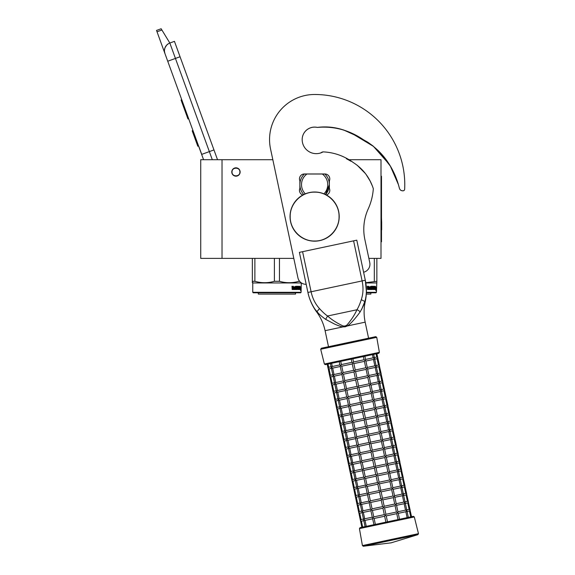 <?xml version="1.0" encoding="UTF-8"?>
<svg xmlns="http://www.w3.org/2000/svg" width="575" height="575" viewBox="0 0 575 575"><rect width="100%" height="100%" fill="white"/><g stroke="black" fill="none" stroke-linecap="round" stroke-linejoin="round"><path stroke-width="0.86" d="M222.029 159.713L200.725 159.713L200.725 258.376L222.029 258.376L222.029 159.713L272.83 159.713L270.537 148.968A45.073 45.073 0 0 1 269.553 139.596A45.073 45.073 0 0 0 269.553 139.596M368.87 258.376L381.002 258.376L381.002 159.713L348.177 159.713M235.958 167.821A4.176 4.176 0 0 0 231.783 172.004A4.176 4.176 0 0 0 235.958 176.18A4.176 4.176 0 0 0 240.134 172.004A4.176 4.176 0 0 0 235.958 167.821M293.803 258.376L222.029 258.376M212.297 159.713L209.35 151.606L201.645 154.409L203.579 159.713L164.932 53.533A8.194 8.194 0 0 1 169.833 43.032L174.448 41.35L217.53 159.713M157.018 31.783L156.522 30.432L161.144 28.75L161.906 30.008L157.018 31.783L164.932 53.533L164.457 51.261M198.921 146.675L201.724 154.38M164.45 50.305L164.917 47.984M164.968 47.84L166.649 45.13M166.707 45.073L168.475 43.671M161.906 30.008L169.833 43.032L174.448 41.35M181.75 99.734L181.053 99.985L182.879 105.002L183.576 104.743M186.961 114.058L186.271 114.31L182.879 105.002M188.658 118.709L187.96 118.96L186.271 114.31M181.93 100.222L181.233 100.474M192.963 130.532L192.194 130.812L197.793 146.215L198.569 145.935M239.89 172.004C240.134 166.93 231.783 166.93 232.027 172.004C231.783 177.078 240.134 177.078 239.89 172.004M252.756 292.301L301.106 292.301L300.61 292.79L253.252 292.79L252.756 292.301L252.756 282.957L252.346 281.297L252.346 282.72M301.106 292.301L301.293 282.85M252.346 258.376L252.346 281.297L254.883 281.297L254.883 258.376M299.611 281.297L298.978 281.297C292.474 283.18 285.969 283.18 279.464 281.297L274.397 281.297C267.893 283.18 261.388 283.18 254.883 281.297M298.978 280.413L298.978 281.297M279.464 258.376L279.464 281.297M274.397 258.376L274.397 281.297M301.106 282.957L252.756 282.957M300.517 287.399L300.402 288.513L299.92 288.513L300.725 288.513L300.84 287.399L300.718 288.398L299.898 288.398L299.683 289.512L299.683 287.428L300.243 286.386L300.078 287.399L300.818 287.399L300.394 288.398M300.84 287.399L300.84 289.498L300.517 288.513M300.294 289.512L299.726 289.512L300.61 289.512L300.481 290.548L300.84 289.498M299.92 288.513L299.726 289.512M293.609 286.889L293.308 289.512L292.179 289.512L293.53 289.512L293.609 286.889L294.838 286.889L294.903 287.694L294.12 287.694L294.12 288.298L294.659 288.298M294.659 287.694L294.12 287.694M294.594 288.909L293.904 288.909L294.838 288.909L294.903 288.298L294.12 288.298M297.103 289.512L293.904 289.512L297.103 289.512M299.244 288.909L299.151 289.512L297.864 289.512L297.735 286.99L296.765 286.889L296.765 287.694L297.512 287.946L297.232 289.261M297.512 287.946L297.512 289.261M296.492 286.889L296.492 287.694M299.553 286.285L299.46 289.512L297.864 289.512M299.244 287.694L299.244 288.298M299.323 286.285L299.022 288.298M298.648 286.285L298.648 288.909L299.287 288.909L299.323 288.298L298.756 288.298M298.353 287.694L298.353 288.298M298.375 286.285L298.375 287.694L297.735 287.694M297.706 286.537L296.492 286.285L297.864 286.285L297.706 286.896M297.994 286.537L297.994 287.694M296.103 288.909L295.723 286.285L296.103 286.285L296.103 288.909L297.182 288.808L296.341 288.046L296.492 286.285M295.723 286.285L295.723 288.909L295.083 288.909L295.083 286.537L295.334 288.909M293.351 286.285L293.157 287.694L292.459 287.694L291.963 286.285L292.179 289.512M291.963 286.285L292.467 286.285L292.675 287.694M293.904 288.909L293.904 289.512M298.332 288.909L297.994 288.298L298.375 288.298L298.08 288.808M292.546 288.909L293.157 288.909L293.157 288.298L292.467 288.298L292.546 288.909M292.467 288.298L292.337 288.909M296.851 288.298L296.492 288.298M295.536 292.79L295.536 294.098L258.326 294.098L258.326 292.79M366.39 292.301L376.445 292.301L375.949 292.79L366.376 292.79M376.445 292.301L376.855 281.297L365.765 282.699M376.855 282.318L376.855 282.72M376.855 258.376L376.855 281.297M374.318 258.376L374.318 281.297M376.445 282.957L365.808 282.957M375.834 287.399L375.734 288.398M375.123 287.256L375.583 286.386L375.022 288.398M375.418 287.399L376.158 287.399L376.057 288.398L375.238 288.398M375.856 288.513L375.849 289.512M376.158 287.399L375.741 288.513L375.259 288.513L375.065 289.512L375.633 289.512M375.856 289.498L376.179 287.399L376.064 288.513L375.259 288.513M376.179 289.498L375.82 290.548L375.949 289.512L375.065 289.512M368.949 286.889L368.647 289.512L367.518 289.512L368.87 289.512L368.949 286.889L370.178 286.889L370.243 287.694L369.459 287.694L369.459 288.298L369.998 288.298M369.998 287.694L369.459 287.694M369.933 288.909L369.236 288.909L370.178 288.909L370.243 288.298L369.459 288.298M372.442 289.512L369.236 289.512L372.442 289.512M374.584 288.909L374.49 289.512L373.204 289.512L373.074 286.99L372.104 286.889L372.104 287.694L372.852 287.946L372.571 289.261M372.852 287.946L372.852 289.261M371.831 286.889L371.831 287.694M374.893 286.285L374.799 289.512L373.204 289.512M374.584 287.694L374.584 288.298M374.663 286.285L374.361 288.298M373.987 286.285L373.987 288.909L374.627 288.909L374.663 288.298L374.095 288.298M373.987 288.909L373.419 288.808M373.692 287.694L373.692 288.298M373.714 286.285L373.714 287.694L373.074 287.694M373.046 286.537L371.831 286.285L373.204 286.285L373.046 286.896M373.333 286.537L373.333 287.694M371.443 288.909L371.062 286.285L371.443 286.285L371.443 288.909L372.521 288.808L371.68 288.046L371.831 286.285M371.062 286.285L371.062 288.909L370.422 288.909L370.422 286.537L370.674 288.909M368.69 286.285L368.496 287.694L367.799 287.694L367.303 286.285L367.518 289.512M367.303 286.285L367.806 286.285L368.014 287.694M369.236 288.909L369.236 289.512M373.671 288.909L373.333 288.298L373.671 288.909M367.885 288.909L368.496 288.909L368.496 288.298L367.806 288.298L367.885 288.909M367.806 288.298L367.677 288.909M372.19 288.298L371.831 288.298M370.868 292.79L370.868 294.098L366.311 294.098M326.435 195.018A4.916 4.916 0 0 0 329.374 188.392L329.374 180.852A4.916 4.916 0 0 0 324.868 173.973L304.383 173.973A4.916 4.916 0 0 0 299.877 180.852L299.877 188.392A4.916 4.916 0 0 0 302.817 195.018M324.968 126.924L317.371 127.406C326.284 126.27 335.088 127.154 343.793 130.065L355.961 135.599L367.648 142.133C382.835 152.555 393.099 166.714 398.425 184.625L399.452 188.363A3.277 3.277 0 0 0 402.385 190.756L402.895 190.792A1.639 1.639 0 0 0 404.649 189.247A90.138 90.138 0 0 0 314.626 94.487A45.073 45.073 0 0 0 270.537 148.925L297.936 277.811A8.194 8.194 0 0 0 306.188 284.294M398.425 184.625L390.382 166.168L378.091 150.427M373.06 146.007L368.043 142.392M361.086 138.431L359.296 137.447M354.624 134.873L349.916 132.502M345.913 130.827L343.807 130.072M336.763 128.153L330.452 127.197M346.38 158.7L351.037 161.295M357.097 165.154L365.398 173.535M366.174 174.584L369.984 180.766M370.264 181.312L372.564 186.422M317.371 127.406A12.456 12.456 0 0 0 302.17 139.553A14.095 14.095 0 0 0 323.107 151.879C334.14 152.397 344.231 155.969 353.381 162.603C363.091 168.928 369.739 177.625 373.319 188.693A58.837 58.837 0 0 1 368.194 208.962A49.17 49.17 0 0 0 364.859 239.523L369.754 262.545A8.194 8.194 0 0 1 363.601 272.227M323.955 193.84A13.11 13.11 0 0 0 322.323 174.009L324.868 174.009A14.749 14.749 0 0 1 329.374 184.625A14.749 14.749 53.3 0 0 324.868 174.009A14.749 14.749 0 0 0 324.825 173.973M325.536 194.551L329.374 184.625A14.749 14.749 0 0 1 325.536 194.551A14.749 14.749 0 0 0 329.374 184.625M299.877 184.625A14.749 14.749 -126.7 0 0 303.715 194.551A14.749 14.749 0 0 1 304.383 174.009C301.444 176.942 299.942 180.478 299.877 184.625A14.749 14.749 0 0 0 303.715 194.551M304.383 174.009L306.928 174.009L304.383 174.009A14.749 14.749 0 0 1 304.427 173.973M324.868 174.009L306.928 174.009A13.11 13.11 0 0 0 305.296 193.84M360.043 312.038A3.263 1.754 30.5 0 0 356.938 309.76L327.57 316.006C331.876 319.844 337.065 323.172 343.124 325.989L345.043 326.025L346.79 325.206C351.174 320.182 354.559 315.028 356.938 309.76C358.556 307.093 360.007 303.729 361.287 299.683C363.242 293.811 363.522 287.558 362.113 280.923L307.92 292.445L299.395 252.368L302.587 251.685L311.104 291.762C312.52 298.396 315.316 303.995 319.492 308.559C322.309 311.743 325.004 314.223 327.57 316.006L325.651 319.348L333.593 323.56C335.541 324.638 341.399 326.916 342.952 326.887L345.208 326.808L347.307 325.96C351.577 323.488 358.57 314.123 360.043 312.038C362.667 307.524 364.219 304.11 364.708 301.789C366.908 296.017 366.706 286.077 365.305 280.248L366.383 291.295M299.395 252.368L307.92 292.445C308.883 297.979 312.965 307.733 317.228 311.88L317.22 311.873C318.615 313.806 321.425 316.293 325.651 319.348M316.444 310.967L315.891 310.292M308.653 295.442L307.956 292.632M307.92 292.445A50.758 50.758 0 0 0 316.696 311.995L319.492 308.559M343.124 325.989L342.952 326.887L325.091 330.683A48.508 48.508 0 0 0 316.696 311.995M376.74 337.324L320.692 349.241L324.379 364.033L379.385 352.346L376.74 337.324L375.762 336.662L368.575 338.193L365.168 322.158A48.508 48.508 0 0 1 365.233 301.681A50.758 50.758 0 0 0 365.305 280.248L356.787 240.17L365.305 280.248L356.787 240.17L302.587 251.685M364.572 302.177L361.596 309.53M365.901 296.743L365.635 298.202M365.441 299.101L365.183 300.157M398.425 184.661L399.452 188.399A3.277 3.277 0 0 0 402.385 190.799L402.895 190.835A1.639 1.639 0 0 0 404.649 189.283A90.138 90.138 0 0 0 404.764 184.64M389.275 164.378L373.455 146.373L352.971 134.04M346.61 131.143L341.802 129.476M398.295 184.187A65.873 65.873 0 0 0 398.144 183.691M394.824 175.131A65.873 65.873 0 0 0 394.73 174.937C388.226 159.555 377.775 147.811 363.378 139.703C349.42 130.194 334.269 126.083 317.91 127.362A3.277 3.277 0 0 1 316.868 127.341A12.456 12.456 0 0 0 302.17 139.574M320.678 152.936A12.456 12.456 0 0 0 321.475 152.454A3.277 3.277 0 0 1 323.021 151.922M406.324 509.953L406.669 511.556L406.791 510.686L406.669 511.556L406.791 510.686L405.849 511.728L398.267 513.338M405.849 511.728L407.114 517.658L410.737 516.889L409.472 510.959L407.064 511.47M406.726 509.867L409.148 509.349L410.119 509.982L409.486 510.952M364.212 520.576L363.982 520.066M407.114 517.658L399.524 519.268L398.238 513.223L397.692 512.62L396.772 513.655L386.242 515.897L385.272 515.265L384.639 516.235L374.117 518.47L372.844 517.902L372.593 518.679L373.987 524.695M384.639 516.235L385.897 522.165L398.022 519.592L396.764 513.655M363.731 520.253L365.075 526.592L361.855 527.275L360.525 520.799M363.817 520.663L361.395 521.173L360.424 520.548L361.395 521.173L360.424 520.548L361.05 519.57L360.424 520.548L358.822 512.785M387.5 521.827L386.242 515.897M372.614 518.794L365.024 520.404L363.752 519.836L363.874 518.973L363.752 519.836L363.874 518.973L363.752 519.836L364.672 518.801L372.277 517.191M404.62 501.932L404.958 503.535L405.088 502.672L404.958 503.535L405.088 502.672L404.16 503.707L396.563 505.324M409.134 509.357L407.768 502.938L405.361 503.456M413.339 516.336L360.065 527.656L359.425 528.605L414.302 516.939L413.339 516.336L411.549 516.717L409.925 509.608M405.023 501.853L407.445 501.335L408.415 501.968L407.783 502.938M397.922 511.736L405.526 510.118L404.146 503.707M405.526 510.118L406.791 510.686M362.509 512.562L362.272 512.045M373.779 516.867L384.301 514.632L385.272 515.265L385.904 514.294L396.427 512.052L395.061 505.641L384.538 507.876L383.568 507.251L382.936 508.221L372.413 510.456L371.141 509.888L370.889 510.665L372.298 517.299L372.844 517.902L373.779 516.867L372.406 510.456M396.427 512.052L397.692 512.62L397.95 511.851L396.534 505.209L395.988 504.606L395.068 505.641M362.113 512.648L359.706 513.159L358.721 512.526L359.691 513.159L358.721 512.526L359.346 511.556L358.721 512.526L357.118 504.764M384.301 514.632L382.936 508.221M385.904 514.294L384.538 507.876M370.911 510.772L363.321 512.39L362.049 511.822L362.171 510.959L362.049 511.822L362.171 510.959L362.049 511.822L362.969 510.787L370.573 509.17M402.917 493.918L403.255 495.521L403.384 494.658L403.255 495.521L403.384 494.658L402.457 495.693L394.86 497.31M403.319 493.832L405.742 493.321L406.712 493.954L406.079 494.924L403.657 495.434M407.431 501.335L406.065 494.924M410.119 509.982L408.221 501.594M396.218 503.722L403.808 502.104L405.088 502.672M403.808 502.104L402.442 495.693M360.805 504.548L360.568 504.031M372.075 508.853L382.591 506.618L383.568 507.251L384.193 506.273L394.716 504.038L395.988 504.606L396.247 503.837L394.831 497.195L394.285 496.592L393.365 497.627L382.835 499.862L381.865 499.229L381.232 500.207L370.71 502.442L369.438 501.874L369.186 502.643L370.595 509.285L371.141 509.888L372.075 508.853L370.702 502.442M394.716 504.038L393.357 497.627M360.41 504.627L357.988 505.145L357.018 504.512L357.988 505.145L357.018 504.512L357.643 503.542L357.018 504.512L355.415 496.75M382.591 506.618L381.232 500.207M384.193 506.273L382.835 499.862M369.207 502.758L361.618 504.376L360.345 503.808L360.467 502.945L360.345 503.808L360.467 502.945L360.345 503.808L361.265 502.773L368.87 501.156M401.213 485.904L401.551 487.507L401.681 486.644L401.551 487.507L401.681 486.644L400.753 487.679L393.156 489.296M405.727 493.321L404.362 486.91L401.954 487.42M408.415 501.968L406.518 493.58M401.616 485.817L404.031 485.307L405.008 485.933L404.376 486.91M394.515 495.707L402.119 494.09L400.739 487.679M402.119 494.09L403.384 494.658M359.102 496.527L358.865 496.017M370.372 500.839L380.887 498.604L381.865 499.229L382.49 498.259L393.02 496.024L391.654 489.613L381.132 491.848L380.161 491.215L379.529 492.186L369.006 494.428L367.734 493.86L367.482 494.629L368.891 501.271L369.438 501.874L370.372 500.839L368.999 494.428M393.02 496.024L394.285 496.592L394.543 495.815L393.128 489.181L392.581 488.577L391.661 489.613M358.699 496.613L356.299 497.123L355.314 496.498L356.284 497.131L355.314 496.498L355.939 495.528L355.314 496.498L353.711 488.736M380.887 498.604L379.529 492.186M382.49 498.259L381.132 491.848M367.504 494.744L359.914 496.354L358.642 495.794L358.764 494.924L358.642 495.794L358.764 494.924L358.642 495.794L359.576 494.752L367.166 493.142M399.51 477.89L399.848 479.493L399.97 478.63L399.848 479.493L399.97 478.63L399.05 479.665L391.453 481.275M399.912 477.803L402.327 477.286L403.305 477.918L402.658 478.896L400.25 479.406M404.024 485.307L402.658 478.896M406.712 493.954L404.814 485.566M392.811 487.686L400.408 486.076L399.036 479.665M400.408 486.076L401.681 486.644M357.398 488.513L357.161 488.003M368.668 492.825L379.184 490.583L380.161 491.215L380.787 490.245L391.316 488.01L389.951 481.598L379.428 483.834L378.458 483.201L377.825 484.172L367.296 486.414L366.031 485.839L365.779 486.615L367.188 493.257L367.734 493.86L368.668 492.825L367.303 486.407M391.316 488.01L392.581 488.577L392.84 487.801L391.424 481.167L390.878 480.563L389.951 481.598M356.996 488.599L354.595 489.109L353.611 488.484L354.581 489.117L353.611 488.484L354.236 487.514L353.611 488.484L352.008 480.722M379.184 490.583L377.825 484.172M380.787 490.245L379.428 483.834M365.801 486.73L358.203 488.348L356.938 487.772L357.061 486.91L356.938 487.772L357.061 486.91L356.938 487.772L357.858 486.745L365.463 485.128M397.807 469.876L398.144 471.478L398.267 470.616L398.144 471.478L398.267 470.616L397.332 471.651L389.749 473.261M402.32 477.293L400.955 470.882L398.547 471.392M405.008 485.933L403.111 477.552M398.209 469.789L400.624 469.272L401.602 469.904L400.969 470.875M391.108 479.672L398.705 478.062L397.332 471.651M398.705 478.062L399.97 478.63M355.695 480.499L355.458 479.988M366.965 484.804L377.48 482.569L378.458 483.201L379.083 482.231L389.613 479.996L388.247 473.584L377.725 475.82L376.754 475.187L376.122 476.158L365.599 478.393L364.327 477.825L364.076 478.601L365.484 485.243L366.031 485.839L366.965 484.804L365.592 478.393M389.613 479.996L390.878 480.563L391.137 479.787L389.721 473.146L389.174 472.542L388.247 473.577M355.293 480.585L352.877 481.095L351.9 480.47L352.877 481.095L351.9 480.47L352.533 479.5L351.9 480.47L350.297 472.707M377.48 482.569L376.122 476.158M379.083 482.231L377.725 475.82M364.097 478.716L356.507 480.326L355.235 479.758L355.357 478.896L355.235 479.758L355.357 478.896L355.235 479.758L356.155 478.723L363.759 477.113M396.103 461.862L396.441 463.457L396.563 462.595L396.441 463.457L396.563 462.595L395.629 463.637L388.039 465.247M400.617 469.279L399.251 462.861L396.843 463.378M403.305 477.918L401.408 469.531M396.506 461.775L398.921 461.258L399.898 461.89L399.266 462.861M389.404 471.658L397.002 470.041L398.267 470.616M396.994 470.048L395.629 463.637M353.992 472.485L353.754 471.967M365.262 476.79L375.777 474.555L376.754 475.187L377.38 474.217L387.909 471.974L386.537 465.563L376.021 467.806L375.044 467.173L374.418 468.143L363.896 470.379L362.624 469.811L362.372 470.587L363.781 477.221L364.327 477.825L365.262 476.79L363.889 470.379M387.909 471.974L389.174 472.542L389.426 471.773L388.017 465.132L387.471 464.528L386.544 465.563M353.589 472.571L351.188 473.081L350.197 472.456L351.174 473.081L350.197 472.456L350.829 471.478L350.197 472.456L348.594 464.686M375.777 474.555L374.418 468.143M377.38 474.217L376.021 467.798M362.394 470.695L354.804 472.312L353.532 471.744L353.654 470.882L353.532 471.744L353.654 470.882L353.532 471.744L354.452 470.709L362.049 469.092M394.4 453.84L394.738 455.443L394.86 454.581L394.738 455.443L394.86 454.581L393.94 455.616L386.335 457.233M394.802 453.754L397.217 453.244L398.195 453.876L397.562 454.847L395.14 455.357M398.906 461.258L397.548 454.847M401.602 469.904L399.704 461.517M387.701 463.644L395.298 462.027L396.563 462.595M395.291 462.034L393.925 455.616M352.288 464.471L352.051 463.953M375.676 466.196L386.199 463.96L387.471 464.528L387.723 463.759L386.314 457.118L385.768 456.514L384.84 457.549L374.318 459.784L373.34 459.159L372.715 460.129L362.192 462.365L360.92 461.797L360.669 462.573L362.077 469.207L362.624 469.811L363.558 468.776L362.185 462.365M386.199 463.96L384.833 457.549M351.886 464.557L349.471 465.067L348.493 464.435L349.471 465.067L348.493 464.435L349.126 463.464L348.493 464.435L346.89 456.672M363.558 468.776L374.073 466.541L372.715 460.129M374.073 466.541L375.044 467.173L375.676 466.203L374.318 459.784M360.69 462.681L353.1 464.298L351.828 463.73L351.95 462.868L351.828 463.73L351.95 462.868L351.828 463.73L352.748 462.695L360.345 461.078M392.696 445.826L393.034 447.429L393.156 446.567L393.034 447.429L393.156 446.567L392.236 447.602L384.632 449.219M397.203 453.244L395.844 446.832L393.437 447.343M399.898 461.89L398.001 453.503M393.099 445.74L395.514 445.23L396.484 445.862L395.859 446.832M385.997 455.63L393.595 454.013L392.222 447.602M393.595 454.013L394.86 454.581M350.585 456.457L350.348 455.939M361.848 460.762L372.37 458.527L373.34 459.159L373.973 458.182L384.503 455.946L383.13 449.535L372.614 451.77L371.637 451.138L371.012 452.115L360.489 454.351L359.217 453.783L358.958 454.552L360.374 461.193L360.92 461.797L361.848 460.762L360.482 454.351M384.503 455.946L385.768 456.514L386.019 455.738L384.61 449.104L384.064 448.5L383.137 449.535M350.182 456.536L347.774 457.053L346.79 456.421L347.767 457.053L346.79 456.421L347.422 455.45L346.79 456.421L345.187 448.658M372.37 458.527L371.012 452.115M373.973 458.182L372.614 451.77M358.987 454.667L351.39 456.284L350.125 455.716L350.247 454.854L350.125 455.716L350.247 454.854L350.125 455.716L351.059 454.674L358.642 453.064M390.993 437.812L391.331 439.415L391.453 438.552L391.331 439.415L391.453 438.552L390.533 439.588L382.928 441.198M391.395 437.726L393.81 437.216L394.781 437.841L394.155 438.818L391.733 439.329M395.499 445.23L394.141 438.818M398.195 453.876L396.297 445.488M384.294 447.616L391.891 445.999L390.518 439.588M391.891 445.999L393.156 446.567M348.881 448.435L348.644 447.925M360.144 452.748L370.667 450.512L371.637 451.138L372.269 450.168L382.799 447.932L381.426 441.521L370.911 443.756L369.933 443.124L369.308 444.094L358.778 446.337L357.513 445.769L357.255 446.538L358.671 453.179L359.217 453.783L360.144 452.748L358.786 446.329M382.799 447.932L384.064 448.5L384.316 447.724L382.907 441.09L382.361 440.486L381.433 441.521M348.479 448.522L346.071 449.032L345.086 448.407L346.064 449.039L345.086 448.407L345.719 447.436L345.086 448.407L343.483 440.644M370.667 450.512L369.308 444.094M372.269 450.168L370.911 443.756M357.283 446.653L349.679 448.27L348.414 447.702L348.543 446.832L348.414 447.702L348.543 446.832L348.414 447.702L349.341 446.667L356.938 445.05M389.289 429.798L389.627 431.401L389.749 430.538L389.627 431.401L389.749 430.538L388.815 431.573L381.225 433.183M389.685 429.712L392.107 429.194L393.077 429.827L392.438 430.804L390.03 431.315M393.796 437.216L392.438 430.804M396.484 445.862L394.594 437.474M382.591 439.595L390.188 437.985L388.815 431.573M390.188 437.985L391.453 438.552M347.178 440.421L346.948 439.911M358.441 444.727L368.963 442.491L369.933 443.124L370.566 442.153L381.096 439.918L379.723 433.507L369.207 435.742L368.23 435.11L367.605 436.08L357.082 438.315L355.81 437.747L355.551 438.524L356.967 445.165L357.513 445.769L358.441 444.727L357.075 438.315M381.096 439.918L382.361 440.486L382.612 439.71L381.203 433.068L380.657 432.472L379.73 433.5M346.775 440.507L344.368 441.018L343.383 440.393L344.353 441.025L343.383 440.393L344.015 439.422L343.383 440.393L341.78 432.63M368.963 442.491L367.605 436.08M370.566 442.153L369.207 435.742M355.58 438.639L347.99 440.249L346.711 439.681L346.84 438.818L346.711 439.681L346.84 438.818L346.711 439.681L347.638 438.646L355.235 437.036M387.586 421.784L387.924 423.387L388.046 422.517L387.924 423.387L388.046 422.517L387.112 423.559L379.522 425.169M387.981 421.698L390.403 421.18L391.374 421.813L390.734 422.79L388.326 423.301M392.092 429.202L390.734 422.79M394.781 437.841L392.89 429.453M380.887 431.581L388.484 429.963L387.112 423.559M388.484 429.963L389.749 430.538M345.474 432.407L345.237 431.89M356.737 436.713L367.26 434.477L368.23 435.11L368.863 434.139L379.392 431.897L378.019 425.486L367.504 427.728L366.527 427.096L365.894 428.066L355.379 430.301L354.107 429.733L353.848 430.51L355.264 437.144L355.81 437.747L356.737 436.713L355.372 430.301M379.392 431.897L380.657 432.472L380.909 431.696L379.5 425.054L378.954 424.451L378.027 425.486M345.072 432.493L342.664 433.004L341.679 432.378L342.65 433.004L341.679 432.378L342.312 431.401L341.679 432.378L340.077 424.609M367.26 434.477L365.894 428.066M368.863 434.139L367.497 427.728M353.877 430.625L346.287 432.235L345.007 431.667L345.137 430.804L345.007 431.667L345.137 430.804L345.007 431.667L345.934 430.632L353.532 429.022M385.882 413.763L386.22 415.366L386.342 414.503L386.22 415.366L386.342 414.503L385.423 415.538L377.818 417.155M386.278 413.684L388.7 413.166L389.67 413.799L389.045 414.769L386.623 415.287M390.389 421.188L389.031 414.769M393.077 429.827L391.187 421.439M379.184 423.567L386.781 421.949L388.046 422.517M386.774 421.957L385.408 415.538M343.771 424.393L343.534 423.876M355.034 428.698L365.556 426.463L366.527 427.096L367.159 426.125L377.682 423.883L378.954 424.451L379.205 423.682L377.797 417.04L377.25 416.437L376.323 417.472L365.793 419.707L364.823 419.082L364.191 420.052L353.675 422.287L352.403 421.719L352.144 422.496L353.56 429.13L354.107 429.733L355.034 428.698L353.668 422.287M377.682 423.883L376.316 417.472M343.368 424.479L340.946 424.99L339.976 424.357L340.946 424.99L339.976 424.357L340.608 423.387L339.976 424.357L338.373 416.595M365.556 426.463L364.191 420.052M367.159 426.125L365.793 419.707M352.173 422.603L344.583 424.221L343.304 423.653L343.426 422.79L343.304 423.653L343.426 422.79L343.304 423.653L344.231 422.618L351.828 421.001M384.179 405.749L384.517 407.352L384.639 406.489L384.517 407.352L384.639 406.489L383.712 407.524L376.115 409.141M388.686 413.166L387.327 406.755L384.919 407.265M391.374 421.813L389.483 413.425M384.574 405.662L386.997 405.152L387.967 405.785L387.334 406.755M377.48 415.552L385.077 413.935L383.705 407.524M385.077 413.935L386.342 414.503M342.067 416.379L341.83 415.862M353.33 420.684L363.853 418.449L364.823 419.082L365.456 418.104L375.985 415.869L374.613 409.457L364.09 411.693L363.12 411.06L362.487 412.038L351.972 414.273L350.7 413.705L350.441 414.474L351.857 421.116L352.403 421.719L353.33 420.684L351.965 414.273M375.985 415.869L377.25 416.437L377.502 415.668L376.093 409.026L375.547 408.423L374.62 409.457M341.665 416.458L339.257 416.976L338.272 416.343L339.243 416.976L338.272 416.343L338.905 415.373L338.272 416.343L336.67 408.581M363.853 418.449L362.487 412.038M365.456 418.104L364.09 411.693M350.47 414.589L342.88 416.207L341.6 415.639L341.723 414.776L341.6 415.639L341.723 414.776L341.6 415.639L342.527 414.604L350.125 412.987M382.476 397.735L382.813 399.338L382.936 398.475L382.813 399.338L382.936 398.475L382.008 399.51L374.411 401.12M382.871 397.648L385.293 397.138L386.263 397.763L385.631 398.741L383.216 399.251M386.982 405.152L385.624 398.741M389.67 413.799L387.78 405.411M375.777 407.538L383.36 405.921L384.639 406.489M383.36 405.921L382.001 399.51M340.364 408.358L340.134 407.848M351.627 412.67L362.149 410.435L363.12 411.06L363.752 410.09L374.282 407.855L372.909 401.443L362.387 403.679L361.416 403.046L360.784 404.017L350.268 406.259L348.996 405.691L348.738 406.46L350.153 413.102L350.7 413.705L351.627 412.67L350.268 406.259M374.282 407.855L375.547 408.423L375.798 407.646L374.39 401.012L373.843 400.408L372.916 401.443M339.962 408.444L337.539 408.962L336.569 408.329L337.539 408.962L336.569 408.329L337.202 407.359L336.569 408.329L334.966 400.567M362.149 410.435L360.784 404.017M363.752 410.09L362.387 403.679M348.766 406.575L341.162 408.192L339.897 407.625L340.019 406.755L339.897 407.625L340.019 406.755L339.897 407.625L340.824 406.59L348.421 404.973M380.772 389.721L381.11 391.323L381.232 390.461L381.11 391.323L381.232 390.461L380.305 391.496L372.708 393.106M385.279 397.138L383.92 390.727L381.512 391.237M387.967 405.785L386.077 397.397M381.168 389.634L383.59 389.117L384.56 389.749L383.927 390.72M374.073 399.517L381.671 397.907L380.298 391.496M381.671 397.907L382.936 398.475M338.661 400.344L338.423 399.833M349.923 404.656L360.446 402.414L361.416 403.046L362.049 402.076L372.578 399.841L371.206 393.429L360.683 395.665L359.713 395.032L359.08 396.003L348.558 398.245L347.293 397.67L347.034 398.446L348.45 405.088L348.996 405.691L349.923 404.656L348.565 398.238M372.578 399.841L373.843 400.408L374.095 399.632L372.686 392.998L372.14 392.394L371.206 393.429M338.258 400.43L335.85 400.94L334.866 400.315L335.836 400.948L334.866 400.315L335.498 399.345L334.866 400.315L333.263 392.552M360.446 402.414L359.08 396.003M362.049 402.076L360.683 395.665M347.063 398.561L339.473 400.171L338.193 399.603L338.316 398.741L338.193 399.603L338.316 398.741L338.193 399.603L339.128 398.568L346.718 396.958M379.062 381.707L379.407 383.309L379.529 382.44L379.407 383.309L379.529 382.44L378.594 383.482L371.004 385.092M379.464 381.62L381.886 381.103L382.857 381.735L382.21 382.713L379.809 383.223M383.575 389.124L382.21 382.713M386.263 397.763L384.373 389.376M372.37 391.503L379.967 389.893L378.594 383.482M379.967 389.893L381.232 390.461M336.957 392.33L336.72 391.819M348.22 396.635L358.743 394.4L359.713 395.032L360.345 394.062L370.875 391.827L369.502 385.415L358.98 387.651L358.009 387.018L357.377 387.988L346.862 390.224L345.589 389.656L345.331 390.432L346.739 397.073L347.293 397.67L348.22 396.635L346.854 390.224M370.875 391.827L372.14 392.394L372.392 391.618L370.983 384.977L370.437 384.373L369.502 385.415M336.555 392.416L334.147 392.926L333.162 392.301L334.132 392.926L333.162 392.301L333.795 391.323L333.162 392.301L331.559 384.538M358.743 394.4L357.377 387.988M360.345 394.062L358.98 387.651M345.359 390.547L337.769 392.157L336.49 391.589L336.612 390.727L336.49 391.589L336.612 390.727L336.49 391.589L337.417 390.554L345.014 388.944M377.358 373.685L377.703 375.288L377.825 374.426L377.703 375.288L377.825 374.426L376.891 375.468L369.301 377.078M381.872 381.11L380.506 374.692L378.106 375.209M384.56 389.749L382.67 381.362M377.761 373.606L380.183 373.089L381.153 373.721L380.521 374.692M370.667 383.489L378.264 381.872L379.529 382.44M378.249 381.879L376.891 375.468M335.254 384.316L335.017 383.805M346.517 388.621L357.039 386.386L358.009 387.018L358.642 386.048L369.172 383.805L370.437 384.373L370.688 383.604L369.279 376.963L368.733 376.359L367.806 377.394L357.276 379.629L356.306 379.004L355.673 379.974L345.151 382.21L343.886 381.642L343.627 382.418L345.036 389.052L345.589 389.656L346.517 388.621L345.151 382.21M369.164 383.812L367.799 377.394M334.851 384.402L332.429 384.912L331.459 384.28L332.429 384.912L331.459 384.28L332.091 383.309L331.459 384.28L329.856 376.517M357.039 386.386L355.673 379.974M358.642 386.048L357.276 379.629M343.649 382.526L336.066 384.143L334.787 383.575L334.909 382.713L334.787 383.575L334.909 382.713L334.787 383.575L335.714 382.54L343.311 380.923M333.55 376.302L333.313 375.784M375.655 365.671L376 367.274L376.122 366.412L376 367.274L376.122 366.412L375.195 367.447L367.598 369.064M380.168 373.089L378.803 366.678L376.402 367.188M382.857 381.735L380.966 373.348M376.057 365.585L378.479 365.075L379.45 365.707L378.817 366.678M368.963 375.475L376.56 373.858L375.188 367.447M376.56 373.858L377.825 374.426M344.813 380.607L355.336 378.372L356.306 379.004L356.938 378.027L367.468 375.791L366.095 369.38L355.573 371.615L354.603 370.983L353.97 371.96L343.447 374.196L342.175 373.628L341.924 374.404L343.332 381.038L343.886 381.642L344.813 380.607L343.447 374.196M367.468 375.791L368.733 376.359L368.985 375.59L367.576 368.949L367.03 368.345L366.103 369.38M333.148 376.388L330.74 376.898L329.755 376.266L330.726 376.898L329.755 376.266L330.388 375.295L329.755 376.266L328.152 368.503M355.336 378.372L353.97 371.96M356.938 378.027L355.573 371.615M341.945 374.512L334.363 376.129L333.083 375.561L333.205 374.699L333.083 375.561L333.205 374.699L333.083 375.561L334.01 374.526L341.607 372.909M331.444 368.367L329.022 368.884L328.052 368.252L329.022 368.884L328.052 368.252L328.684 367.281L328.052 368.252L327.197 364.248L331.624 363.307L332.314 366.505L339.904 364.895M331.847 368.28L331.61 367.77M373.951 357.657L374.296 359.26L374.418 358.397L374.296 359.26L374.418 358.397L373.491 359.433L365.894 361.05M374.354 357.571L376.776 357.061L377.746 357.686L377.114 358.663L374.699 359.174M378.465 365.075L377.099 358.663M381.153 373.721L379.263 365.333M367.26 367.461L374.842 365.844L376.122 366.412M374.842 365.844L373.484 359.433M343.11 372.593L353.632 370.357L354.603 370.983L355.235 370.012L365.765 367.777L364.392 361.366L353.869 363.601L352.899 362.969L352.267 363.939L341.744 366.182L340.472 365.614L340.22 366.383L341.629 373.024L342.175 373.628L343.11 372.593L341.737 366.182M365.765 367.777L367.03 368.345L367.281 367.569L365.873 360.935L365.326 360.331L364.399 361.366M353.632 370.357L352.267 363.939M355.235 370.012L353.869 363.601M340.242 366.498L332.645 368.115L331.38 367.547L332.314 366.505M331.502 366.685L331.38 367.547L331.502 366.685M379.45 365.707L376.898 353.683L376.079 353.855L376.762 357.061M377.746 357.686L377.552 357.319M365.556 359.447L373.153 357.83L372.456 354.624M373.153 357.83L374.418 358.397M379.385 352.346L378.753 353.287L351.246 359.131L351.929 362.343L352.899 362.969L353.532 361.998L364.054 359.763L363.371 356.558M364.054 359.763L365.326 360.331L365.578 359.555L364.873 356.234M353.532 361.998L352.849 358.793M341.399 364.579L340.472 365.614L339.926 365.01L339.221 361.689L340.716 361.373L341.406 364.579L351.929 362.336M375.762 336.662L321.31 348.242L320.692 349.241M348.536 342.448L326.097 347.221L328.498 346.711L325.091 330.683M352.044 358.965L325.342 364.636L324.379 364.033M331.099 366.764L328.699 367.281L328.016 364.068M334.01 374.526L332.659 368.108M330.388 375.295L329.037 368.884M330.402 375.295L332.803 374.785M334.363 376.129L335.721 382.54M334.513 382.799L332.106 383.309L330.74 376.898M336.066 384.143L337.424 390.554M333.795 391.323L332.443 384.912M333.809 391.323L336.217 390.813M339.128 398.568L337.769 392.157M337.92 398.827L335.512 399.338L334.147 392.926M339.473 400.171L340.838 406.582M339.624 406.841L337.216 407.352L335.85 400.94M342.542 414.604L341.176 408.185M338.905 415.373L337.554 408.954M338.919 415.373L341.327 414.855M342.88 416.207L344.245 422.618M343.031 422.877L340.623 423.387L339.257 416.976M344.583 424.221L345.949 430.632M342.312 431.401L340.961 424.99M342.326 431.401L344.734 430.891M347.652 438.646L346.287 432.235M346.438 438.905L344.03 439.415L342.664 433.004M347.99 440.249L349.356 446.66M348.141 446.919L345.733 447.429L344.368 441.018M351.059 454.674L349.693 448.263M347.422 455.45L346.071 449.032M347.437 455.45L349.844 454.933M352.748 462.695L351.397 456.277M351.548 462.954L349.14 463.464L347.774 457.053M353.1 464.298L354.466 470.709M350.829 471.478L349.478 465.067M350.843 471.478L353.251 470.968M354.804 472.312L356.169 478.723M352.533 479.5L351.188 473.081M352.547 479.493L354.955 478.982M356.507 480.326L357.873 486.738M354.236 487.514L352.892 481.095M354.25 487.507L356.658 486.996M359.576 494.752L358.211 488.34M355.939 495.528L354.595 489.109M355.954 495.521L358.362 495.01M359.914 496.354L361.28 502.773M360.065 503.024L357.657 503.542L356.299 497.123M361.618 504.376L362.983 510.787M359.346 511.556L358.002 505.145M359.361 511.556L361.768 511.046M363.321 512.39L364.687 518.801M363.472 519.06L361.064 519.57L359.706 513.159M365.024 520.404L366.275 526.341L373.879 524.723M374.117 518.47L375.382 524.4L385.897 522.165M362.667 527.102L361.409 521.173M360.065 527.656L361.855 527.275M339.056 216.581C339.394 229.633 327.678 241.349 314.626 241.011C301.573 241.349 289.857 229.633 290.195 216.581C289.857 203.528 301.573 191.813 314.626 192.151C327.678 191.813 339.394 203.528 339.056 216.581M339.207 216.581A24.581 24.581 0 0 1 314.626 241.162A24.581 24.581 0 0 1 290.044 216.581A24.581 24.581 0 0 1 314.626 192A24.581 24.581 0 0 1 339.207 216.581A24.581 24.581 0 0 1 314.626 241.162A24.581 24.581 0 0 1 290.044 216.581M381.002 241.823L381.491 241.823L381.491 176.266L381.002 176.266M381.671 222.417L381.671 229.871M381.491 217.918L381.671 222.259M213.972 149.924L209.35 151.606L169.833 43.032M167.735 61.23L180.054 56.745M365.168 322.158L347.307 325.96L346.79 325.206M361.287 299.683L365.233 301.681M345.043 326.025L345.208 326.808M353.596 240.846L362.113 280.923L365.305 280.248M418.478 533.665L362.423 545.582L363.328 546.25L417.917 534.649L418.478 533.665L414.302 516.939M381.002 236.9L381.491 236.9M381.002 181.183L381.491 181.183M408.329 517.399L406.978 511.06M406.812 510.269L405.274 503.046M363.558 519.462L362.027 512.239M405.109 502.255L403.571 495.032M361.855 511.448L360.317 504.225M403.406 494.241L401.868 487.018M360.151 503.434L358.613 496.211M401.702 486.227L400.164 478.997M358.448 495.42L356.91 488.197M399.999 478.213L398.461 470.982M356.744 487.406L355.206 480.175M398.295 470.192L396.757 462.968M355.041 479.385L353.503 472.161M396.592 462.178L395.054 454.954M353.338 471.371L351.799 464.147M394.888 454.164L393.35 446.94M351.634 463.357L350.096 456.133M393.185 446.15L391.647 438.926M349.931 455.342L348.393 448.119M391.482 438.136L389.943 430.905M348.227 447.328L346.689 440.098M389.778 430.114L388.24 422.891M346.524 439.314L344.986 432.084M388.067 422.1L386.537 414.877M344.82 431.293L343.282 424.07M386.364 414.086L384.833 406.863M343.117 423.279L341.579 416.056M384.661 406.072L383.13 398.849M341.413 415.265L339.875 408.042M382.957 398.058L381.426 390.827M339.71 407.251L338.172 400.027M381.254 390.044L379.723 382.813M338.007 399.237L336.468 392.006M379.55 382.023L378.019 374.799M336.303 391.216L334.765 383.992M377.847 374.009L376.316 366.785M334.6 383.202L333.062 375.978M376.143 365.995L374.613 358.771M332.889 375.188L331.358 367.964M331.186 367.173L330.424 363.558M374.44 357.981L373.671 354.365M359.425 528.605L362.423 545.582M363.328 546.25L391.129 542.836L417.917 534.649"/></g></svg>

